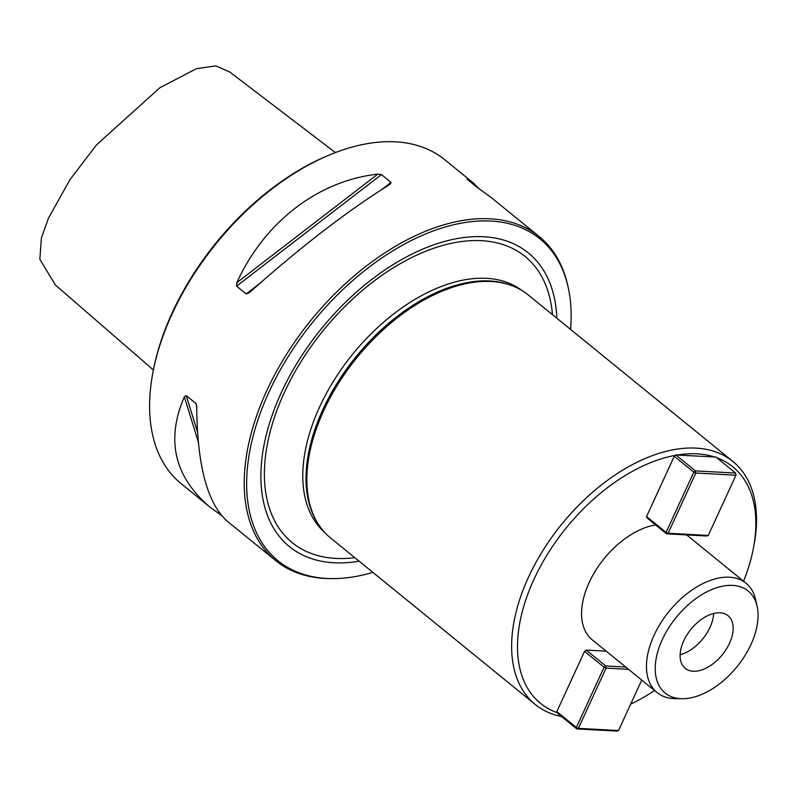 <?xml version="1.0" encoding="UTF-8"?>
<svg xmlns="http://www.w3.org/2000/svg" width="797" height="797" viewBox="0 0 797 797"><rect width="100%" height="100%" fill="white"/><g stroke="black" fill="none" stroke-linecap="round" stroke-linejoin="round"><path stroke-width="1.2" d="M714.949 457.119A152.436 90.728 129.1 0 0 697.046 453.842A152.436 90.728 129.1 0 0 677.071 455.047L715.875 457.03L735.601 473.069L735.96 475.211L695.831 473.019L668.125 533.253L708.254 535.454L735.96 475.211L735.601 473.069L695.472 470.878L675.746 454.828L677.071 455.047M713.624 613.501A33.932 20.194 -50.9 0 1 680.13 654.666M720.08 612.803A33.932 20.194 -50.9 0 1 728.05 615.702A33.932 20.194 -50.9 0 1 722.301 654.775A33.932 20.194 -50.9 0 1 685.221 668.344A33.932 20.194 -50.9 0 1 686.954 634.88A33.932 20.194 -50.9 0 1 720.08 612.803M732.692 585.387A65.782 39.153 -50.9 0 1 757.15 606.467A65.782 39.153 -50.9 0 1 737.006 666.73A65.782 39.153 -50.9 0 1 682.093 698.71A65.782 39.153 -50.9 0 1 661.859 640.549A65.782 39.153 -50.9 0 1 732.692 585.387M221.486 515.45L209.701 506.912L181.088 483.63A208.824 124.282 -50.9 0 1 152.924 372.398L153.303 370.436A206.214 122.728 -50.9 0 1 328.195 155.485L330.038 154.718A208.824 124.282 -50.9 0 1 444.676 159.669L473.288 182.951L479.127 188.759M372.886 572.385A207.519 123.505 -50.9 0 1 331.452 578.602A207.519 123.505 -50.9 0 1 267.603 395.113A207.519 123.505 -50.9 0 1 491.062 221.078A207.519 123.505 -50.9 0 1 568.231 287.578A207.519 123.505 -50.9 0 1 570.572 329.41M331.452 578.602L329.56 578.582A208.824 124.282 -50.9 0 1 324.768 578.423A208.824 124.282 -50.9 0 1 275.682 560.59A208.824 124.282 -50.9 0 1 286.352 354.635A208.824 124.282 -50.9 0 1 490.175 218.806A208.824 124.282 -50.9 0 1 539.26 236.629A208.824 124.282 -50.9 0 1 567.823 285.724L568.231 287.578M209.701 506.912C174.254 476.526 165.796 439.834 184.336 396.826L186.229 395.581L195.942 403.511L196.739 406.918C197.208 465.388 207.399 503.505 227.314 521.248L275.682 560.59M249.242 292.758L246.143 293.944L236.56 286.153L236.848 282.676C264.325 222.134 318.033 180.77 377.838 174.105L381.444 174.583L391.028 182.374L390.231 184.197C347.97 210.448 300.977 246.642 249.242 292.758L248.684 293.226M539.26 236.629L490.902 197.287L476.716 187.066L467.142 179.265L473.288 182.951M152.924 372.398A208.824 124.282 -50.9 0 1 330.038 154.718M556.814 318.212A189.307 112.666 129.1 0 0 483.849 236.759A189.307 112.666 129.1 0 0 274.756 408.134A189.307 112.666 129.1 0 0 359.128 561.188M743.551 581.202A152.436 90.728 129.1 0 0 753.434 548.057L754.032 544.919A156.62 93.209 129.1 0 0 732.911 461.493L528.132 294.88A156.62 93.209 129.1 0 0 511.823 285.625L510.329 285.077A156.092 92.9 129.1 0 0 489.896 280.972A156.092 92.9 129.1 0 0 346.157 369.659A156.092 92.9 129.1 0 0 317.226 522.414L318.063 523.759A156.62 93.209 129.1 0 0 330.446 537.855L535.225 704.468A156.62 93.209 129.1 0 0 561.616 716.543M511.823 285.625A156.62 93.209 129.1 0 0 491.321 281.51A156.62 93.209 129.1 0 0 347.103 370.495A156.62 93.209 129.1 0 0 318.063 523.759M732.911 461.493A156.62 93.209 129.1 0 0 696.1 448.123A156.62 93.209 129.1 0 0 543.235 549.99A156.62 93.209 129.1 0 0 535.225 704.468M630.696 704.07A152.436 90.728 129.1 0 0 654.596 690.541M753.434 548.057A152.436 90.728 129.1 0 0 716.782 457.767M628.534 669.341L606.099 668.105L578.393 728.348L618.522 730.54L616.918 731.098L576.799 728.896L557.073 712.857L556.834 711.611L584.54 651.368L586.213 650.083L606.208 651.179M708.254 535.454L706.65 536.002L666.531 533.811L647.005 517.92L646.566 516.516L674.272 456.282L675.517 455.326A152.436 90.728 129.1 0 0 533.89 579.479A152.436 90.728 129.1 0 0 557.163 712.648M675.517 455.326L675.746 454.828M655.612 524.934A70.475 41.942 129.1 0 0 592.639 575.613A70.475 41.942 129.1 0 0 592.191 639.772L657.087 692.563A70.475 41.942 129.1 0 0 675.268 698.64L682.093 698.71M153.393 369.977L55.431 285.047L39.85 259.334L41.404 237.895L48.438 218.229L69.957 179.654L96.517 144.895L159.868 87.73L196.5 68.662L215.778 65.902L229.656 71.919L335.398 152.586M757.15 606.467L755.686 599.802A70.475 41.942 129.1 0 0 746.042 583.225A70.475 41.942 129.1 0 0 729.474 577.217A70.475 41.942 129.1 0 0 660.693 623.055A70.475 41.942 129.1 0 0 657.087 692.563M556.834 711.611L576.361 727.492L604.066 667.258L584.54 651.368M586.213 650.083L605.74 665.963L625.735 667.059M604.066 667.258L605.74 665.963L606.099 668.105L604.066 667.258M576.799 728.896L576.361 727.492L578.393 728.348L576.799 728.896M618.522 730.54L641.734 680.07M646.566 516.516L666.093 532.406L693.798 472.163L674.272 456.282M666.531 533.811L666.093 532.406L668.125 533.253L666.531 533.811M693.798 472.163L695.472 470.878L695.831 473.019L693.798 472.163M184.336 396.826L198.264 441.767M186.229 395.581L197.487 431.924M195.813 403.382L196.729 406.331M377.838 174.105L236.848 282.676M381.444 174.583L236.56 286.153M391.028 182.374L381.962 189.357M259.334 283.792L246.143 293.944M552.46 314.676A184.476 109.787 129.1 0 0 481.677 240.704A184.476 109.787 129.1 0 0 279.159 404.547A184.476 109.787 129.1 0 0 354.775 557.641M521.656 290.337A156.092 92.9 129.1 0 0 486.648 278.332A156.092 92.9 129.1 0 0 335.238 378.356A156.092 92.9 129.1 0 0 324.678 532.436M746.042 583.225L686.655 534.907"/></g></svg>
